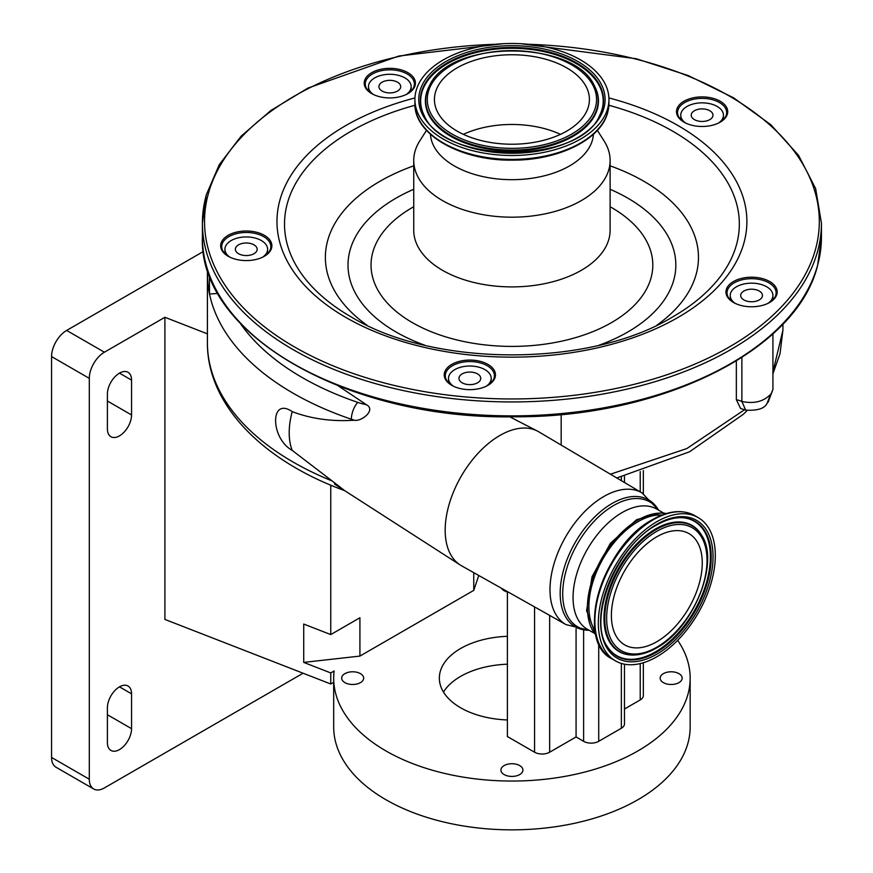 <?xml version="1.0" encoding="UTF-8"?>
<svg xmlns="http://www.w3.org/2000/svg" width="873" height="873" viewBox="0 0 873 873"><rect width="100%" height="100%" fill="white"/><g stroke="black" fill="none" stroke-linecap="round" stroke-linejoin="round"><path stroke-width="1.31" d="M656.823 641.71A64.253 37.092 120 0 0 698.804 585.085A64.253 37.092 120 0 0 688.95 533.599A64.253 37.092 120 0 0 656.823 536.786A64.253 37.092 120 0 0 614.854 593.4A64.253 37.092 120 0 0 624.697 644.885A64.253 37.092 120 0 0 656.823 641.71M656.823 521.705A82.717 47.753 120 0 0 602.785 594.6A82.717 47.753 120 0 0 615.465 660.883A82.717 47.753 120 0 0 656.823 656.78A82.717 47.753 120 0 0 710.862 583.895A82.717 47.753 120 0 0 698.182 517.613A82.717 47.753 120 0 0 656.823 521.705M661.887 515.092A69.371 40.049 120 0 0 637.956 521.705A69.371 40.049 120 0 0 595.135 630.699M595.964 635.064A71.466 41.26 -60 0 1 593.378 576.606A71.466 41.26 -60 0 1 637.956 520.002A71.466 41.26 -60 0 1 666.077 513.63M560.488 134.344A77.49 44.741 0 0 0 463.356 134.344M588.457 106.484A77.49 44.741 0 0 0 589.406 99.489A77.49 44.741 0 0 0 518.005 54.89A77.49 44.741 0 0 0 435.387 92.494A77.49 44.741 0 0 0 434.438 99.489A77.49 44.741 0 0 0 505.849 144.089A77.49 44.741 0 0 0 588.457 106.484M416.105 90.727A97.023 56.014 0 0 0 414.904 99.489A97.023 56.014 0 0 0 504.31 155.329A97.023 56.014 0 0 0 607.75 108.252A97.023 56.014 0 0 0 608.939 99.489A97.023 56.014 0 0 0 519.533 43.65A97.023 56.014 0 0 0 416.105 90.727M430.433 134.256A81.538 47.077 0 0 0 506.951 179.598A81.538 47.077 0 0 0 592.461 139.975A81.538 47.077 0 0 0 593.411 134.256M426.493 130.361L419.749 140.946A98.191 56.69 0 0 0 414.937 151.629A98.191 56.69 0 0 0 413.737 160.49A98.191 56.69 0 0 0 504.223 217.006A98.191 56.69 0 0 0 608.907 169.362A98.191 56.69 0 0 0 610.118 160.49A98.191 56.69 0 0 0 604.094 140.946L597.361 130.361M220.978 243.469A25.612 14.786 0 0 0 228.159 256.247A25.612 14.786 0 0 0 264.388 256.247A25.612 14.786 0 0 0 271.568 248.096A25.612 14.786 0 0 0 250.278 231.181A25.612 14.786 0 0 0 220.978 243.469M364.521 80.818A25.612 14.786 0 0 0 371.702 93.597A25.612 14.786 0 0 0 407.931 93.597A25.612 14.786 0 0 0 415.122 85.445A25.612 14.786 0 0 0 393.821 68.531A25.612 14.786 0 0 0 364.521 80.818M676.804 109.376A25.612 14.786 0 0 0 683.995 122.155A25.612 14.786 0 0 0 720.225 122.155A25.612 14.786 0 0 0 727.405 114.003A25.612 14.786 0 0 0 706.115 97.089A25.612 14.786 0 0 0 676.804 109.376M444.553 372.553A25.612 14.786 0 0 0 451.734 385.32A25.612 14.786 0 0 0 487.963 385.32A25.612 14.786 0 0 0 495.144 377.18A25.612 14.786 0 0 0 473.853 360.254A25.612 14.786 0 0 0 444.553 372.553M726.271 289.683A25.612 14.786 0 0 0 733.462 302.451A25.612 14.786 0 0 0 769.68 302.451A25.612 14.786 0 0 0 776.872 294.31A25.612 14.786 0 0 0 755.582 277.385A25.612 14.786 0 0 0 726.271 289.683M264.006 256.466A24.553 14.175 0 0 0 270.521 248.87A24.553 14.175 0 0 0 270.826 246.655A24.553 14.175 0 0 0 248.205 232.524A24.553 14.175 0 0 0 222.026 244.44A24.553 14.175 0 0 0 221.731 246.655A24.553 14.175 0 0 0 228.551 256.466M407.549 93.815A24.553 14.175 0 0 0 414.064 86.22A24.553 14.175 0 0 0 414.369 84.004A24.553 14.175 0 0 0 391.748 69.873A24.553 14.175 0 0 0 365.569 81.789A24.553 14.175 0 0 0 365.274 84.004A24.553 14.175 0 0 0 372.094 93.815M719.832 122.373A24.553 14.175 0 0 0 726.358 114.778A24.553 14.175 0 0 0 726.652 112.562A24.553 14.175 0 0 0 704.031 98.431A24.553 14.175 0 0 0 677.863 110.347A24.553 14.175 0 0 0 677.557 112.562A24.553 14.175 0 0 0 684.377 122.373M769.299 302.669A24.553 14.175 0 0 0 775.813 295.085A24.553 14.175 0 0 0 776.119 292.859A24.553 14.175 0 0 0 753.497 278.738A24.553 14.175 0 0 0 727.329 290.644A24.553 14.175 0 0 0 727.023 292.859A24.553 14.175 0 0 0 733.844 302.669M487.581 385.539A24.553 14.175 0 0 0 494.096 377.954A24.553 14.175 0 0 0 494.402 375.739A24.553 14.175 0 0 0 471.78 361.608A24.553 14.175 0 0 0 445.601 373.524A24.553 14.175 0 0 0 445.306 375.739A24.553 14.175 0 0 0 452.127 385.539M461.424 565.715A77.315 44.643 -60 0 1 460.126 564.929A77.315 44.643 -60 0 1 449.639 502.641A77.315 44.643 -60 0 1 499.847 435.485A77.315 44.643 -60 0 1 537.419 431.066A77.315 44.643 -60 0 1 538.75 431.797L642.015 492.896A76.038 43.901 -60 0 0 603.767 496.53A76.038 43.901 -60 0 0 554.028 563.751A76.038 43.901 -60 0 0 565.988 624.599L461.424 565.715M338.342 385.931L366.431 404.734C376.285 409.874 361.695 421.637 354.569 420.262A64.035 36.972 180 0 1 351.35 419.236A292.444 168.838 180 0 1 293.066 393.166A292.444 168.838 180 0 1 209.509 294.005L209.356 275.093M217.934 293.437L209.509 294.005A292.444 168.838 180 0 1 207.403 273.784L207.403 342.631A292.444 168.838 0 0 0 332.1 480.936L292.215 450.413A68.301 39.427 -60 0 1 292.215 411.641C310.515 418.56 330.223 421.473 351.35 420.382L354.569 420.262M332.1 480.936L344.671 490.626L334.534 484.057M718.577 123.017A21.345 12.32 0 0 0 723.455 115.181A21.345 12.32 0 0 0 717.202 106.462A21.345 12.32 0 0 0 693.937 103.789A21.345 12.32 0 0 0 680.765 115.181A21.345 12.32 0 0 0 685.643 123.017M694.406 119.623A10.891 6.286 0 0 0 706.279 120.987A10.891 6.286 0 0 0 712.99 115.181A10.891 6.286 0 0 0 709.804 110.729A10.891 6.286 0 0 0 697.942 109.376A10.891 6.286 0 0 0 691.22 115.181A10.891 6.286 0 0 0 694.406 119.623M768.033 303.324A21.345 12.32 0 0 0 772.921 295.478A21.345 12.32 0 0 0 766.669 286.759A21.345 12.32 0 0 0 743.403 284.096A21.345 12.32 0 0 0 730.221 295.478A21.345 12.32 0 0 0 735.11 303.324M745.302 410.004L740.555 408.444L736.343 399.67A25.612 14.786 180 0 1 741.875 401.449C753.966 404.013 763.537 401.635 770.586 394.323L767.051 403.446C764.519 408.564 757.393 410.801 745.684 410.135L741.875 401.449L741.875 357.483M767.051 403.446L772.921 389.511L768.109 402.246M743.872 299.919A10.891 6.286 0 0 0 755.734 301.283A10.891 6.286 0 0 0 762.456 295.478A10.891 6.286 0 0 0 759.27 291.036A10.891 6.286 0 0 0 747.408 289.672A10.891 6.286 0 0 0 740.686 295.478A10.891 6.286 0 0 0 743.872 299.919M406.283 94.47A21.345 12.32 0 0 0 411.161 86.623A21.345 12.32 0 0 0 404.908 77.904A21.345 12.32 0 0 0 381.654 75.231A21.345 12.32 0 0 0 368.471 86.623A21.345 12.32 0 0 0 373.349 94.47M382.123 91.065A10.891 6.286 0 0 0 393.985 92.429A10.891 6.286 0 0 0 400.707 86.623A10.891 6.286 0 0 0 397.521 82.182A10.891 6.286 0 0 0 385.648 80.818A10.891 6.286 0 0 0 378.937 86.623A10.891 6.286 0 0 0 382.123 91.065M262.74 257.109A21.345 12.32 0 0 0 267.618 249.274A21.345 12.32 0 0 0 261.365 240.555A21.345 12.32 0 0 0 238.1 237.882A21.345 12.32 0 0 0 224.928 249.274A21.345 12.32 0 0 0 229.806 257.109M238.58 253.716A10.891 6.286 0 0 0 250.442 255.08A10.891 6.286 0 0 0 257.164 249.274A10.891 6.286 0 0 0 253.967 244.833A10.891 6.286 0 0 0 242.105 243.469A10.891 6.286 0 0 0 235.383 249.274A10.891 6.286 0 0 0 238.58 253.716M736.343 399.67L736.343 360.953M486.316 386.193A21.345 12.32 0 0 0 491.193 378.347A21.345 12.32 0 0 0 484.941 369.639A21.345 12.32 0 0 0 461.675 366.966A21.345 12.32 0 0 0 448.504 378.347A21.345 12.32 0 0 0 453.382 386.193M462.155 382.8A10.891 6.286 0 0 0 474.017 384.164A10.891 6.286 0 0 0 480.739 378.347A10.891 6.286 0 0 0 477.542 373.906A10.891 6.286 0 0 0 465.68 372.542A10.891 6.286 0 0 0 458.958 378.347A10.891 6.286 0 0 0 462.155 382.8M610.434 474.214L686.822 448.569L744.56 409.721M772.921 371.887L782.917 330.158L780.036 353.718L772.921 373.786M292.215 450.413C270.117 438.093 269.997 396.298 292.215 411.641M207.403 333.835L164.899 317.281L164.899 619.415L330.758 683.995L330.758 672.93L303.717 662.4L303.717 624.053L330.758 634.584L330.758 485.148M330.758 672.93L334.119 670.999A178.245 102.905 0 0 0 333.682 678.135A178.245 102.905 0 0 0 385.888 750.9A178.245 102.905 0 0 0 580.13 773.216A178.245 102.905 0 0 0 690.161 678.135A178.245 102.905 0 0 0 677.677 640.302M330.758 683.995L333.682 682.304M643.346 662.749L643.346 695.563A10.672 6.166 180 0 1 640.225 699.928L624.479 709.007M624.479 664.189L624.479 723.892A10.672 6.166 180 0 1 621.358 728.246L598.714 741.319A10.672 6.166 180 0 1 583.622 741.319L576.071 736.965L549.663 752.21A10.672 6.166 180 0 1 534.56 752.21L507.399 736.528L507.399 591.599M501.539 588.304A11 6.351 0 0 0 504.147 590.694A11 6.351 0 0 0 507.399 591.992M344.9 682.631A11 6.351 0 0 0 356.893 684.006A11 6.351 0 0 0 363.681 678.135A11 6.351 0 0 0 360.462 673.65A11 6.351 0 0 0 348.469 672.265A11 6.351 0 0 0 341.681 678.135A11 6.351 0 0 0 344.9 682.631M504.147 774.569A11 6.351 0 0 0 516.139 775.944A11 6.351 0 0 0 522.927 770.073A11 6.351 0 0 0 519.708 765.588A11 6.351 0 0 0 507.715 764.202A11 6.351 0 0 0 500.916 770.073A11 6.351 0 0 0 504.147 774.569M663.382 682.631A11 6.351 0 0 0 675.375 684.006A11 6.351 0 0 0 682.173 678.135A11 6.351 0 0 0 678.943 673.65A11 6.351 0 0 0 666.95 672.265A11 6.351 0 0 0 660.163 678.135A11 6.351 0 0 0 663.382 682.631M507.399 719.963A72.579 41.904 180 0 1 460.606 707.763A72.579 41.904 180 0 1 439.348 678.135A72.579 41.904 180 0 1 507.399 636.319M303.717 662.4L359.916 656.092L473.744 590.377L478.764 575.471M507.399 664.2A72.579 41.904 0 0 0 443.484 692.082M333.682 678.135L333.682 726.936A178.245 102.905 0 0 0 385.888 799.701A178.245 102.905 0 0 0 580.13 822.017A178.245 102.905 0 0 0 690.161 726.936L690.161 678.135M131.55 380.104A17.078 9.854 120 0 0 128.015 372.28A17.078 9.854 120 0 0 119.481 373.131A17.078 9.854 120 0 0 107.401 394.039L107.401 428.905A17.078 9.854 120 0 0 110.936 436.718A17.078 9.854 120 0 0 124.097 432.146A17.078 9.854 120 0 0 131.55 414.959L131.55 380.104L119.481 373.131M131.55 693.828A17.078 9.854 120 0 0 128.015 686.003A17.078 9.854 120 0 0 119.481 686.855A17.078 9.854 120 0 0 107.401 707.763L107.401 742.628A17.078 9.854 120 0 0 110.936 750.442A17.078 9.854 120 0 0 124.097 745.869A17.078 9.854 120 0 0 131.55 728.682L131.55 693.828L119.481 686.855M164.899 317.281L104.389 352.212A21.345 12.32 120 0 0 89.297 378.358L89.297 779.229A21.345 12.32 120 0 0 93.717 788.996A21.345 12.32 120 0 0 104.389 787.937L303.084 673.225M203.387 251.489L66.654 330.431L104.389 352.212M89.297 378.358L51.562 356.566L51.562 757.437L89.297 779.229M93.717 788.996L55.981 767.214A21.345 12.32 -60 0 1 51.562 757.437M51.562 356.566A21.345 12.32 -60 0 1 66.654 330.431M576.071 628.713L576.071 736.965M473.744 590.377L473.744 572.644M330.758 634.584L359.916 617.746L359.916 656.092M656.823 531.297A70.975 40.976 120 0 0 606.648 618.215A70.975 40.976 120 0 0 656.823 647.188A70.975 40.976 120 0 0 707.01 560.27A70.975 40.976 120 0 0 656.823 531.297M701.39 534.887A72.885 42.079 120 0 0 701.215 534.592A72.885 42.079 120 0 0 655.514 528.973A72.885 42.079 120 0 0 605.458 603.232A72.885 42.079 120 0 0 631.692 655.012L632.379 655.034C640.029 655.165 648.061 652.808 656.474 647.973C693.391 628.385 720.312 562.147 701.576 535.182A72.546 41.882 120 0 0 656.092 529.595A72.546 41.882 120 0 0 606.266 603.494A72.546 41.882 120 0 0 632.379 655.034A72.546 41.882 120 0 0 656.092 648.05M607.041 646.162A77.599 44.807 120 0 0 655.514 651.847A77.599 44.807 120 0 0 708.767 573.037A77.599 44.807 120 0 0 681.224 517.667M655.514 647.995A72.885 42.079 120 0 0 657.926 646.544M681.573 517.678C673.803 517.503 665.433 519.981 656.474 525.099C616.6 545.876 587.431 618.935 607.215 646.457A77.948 45.003 120 0 0 656.092 652.469A77.948 45.003 120 0 0 709.629 573.059A77.948 45.003 120 0 0 681.573 517.678A77.948 45.003 120 0 0 656.092 525.175M656.823 654.172A79.519 45.909 120 0 0 713.055 556.778A79.519 45.909 120 0 0 656.823 524.313A79.519 45.909 120 0 0 600.602 621.707A79.519 45.909 120 0 0 656.823 654.172M612.017 658.886C573.888 640.695 602.697 545.516 652.513 519.631C668.653 510.519 682.719 509.177 694.733 515.616A82.717 47.753 120 0 0 653.375 519.708A82.717 47.753 120 0 0 599.336 592.603A82.717 47.753 120 0 0 612.017 658.886L615.465 660.883M652.24 519.97A81.593 47.109 120 0 0 596.783 636.984M594.055 633.111L587.42 629.28A69.371 40.049 -60 0 1 576.791 573.692A69.371 40.049 -60 0 1 622.111 512.56A69.371 40.049 -60 0 1 656.802 509.123L663.425 512.942M428.327 91.851A84.637 48.866 0 0 0 498.679 147.755A84.637 48.866 0 0 0 595.517 107.139A84.637 48.866 0 0 0 525.164 51.223A84.637 48.866 0 0 0 428.327 91.851M426.766 92.56A86.22 49.772 0 0 0 498.439 149.512A86.22 49.772 0 0 0 597.077 108.143A86.22 49.772 0 0 0 594.36 85.772C574.238 39.383 449.606 39.383 429.483 85.772A86.22 49.772 0 0 0 426.766 92.56M429.33 86.067A86.536 49.968 0 0 0 429.178 86.351A86.536 49.968 0 0 0 426.45 93.171A86.536 49.968 0 0 0 498.385 150.342A86.536 49.968 0 0 0 597.394 108.809A86.536 49.968 0 0 0 594.666 86.351A86.536 49.968 0 0 0 594.513 86.067M599.347 116.131A91.272 52.696 0 0 0 602.075 109.234A91.272 52.696 0 0 0 526.201 48.943A91.272 52.696 0 0 0 421.779 92.745A91.272 52.696 0 0 0 424.496 116.131M602.392 108.623A91.6 52.882 0 0 0 526.255 48.124A91.6 52.882 0 0 0 421.452 92.08A91.6 52.882 0 0 0 424.343 115.836C444.357 164.244 579.486 164.244 599.5 115.836A91.6 52.882 0 0 0 602.392 108.623M419.902 91.076A93.171 53.799 0 0 0 497.348 152.622A93.171 53.799 0 0 0 603.952 107.903A93.171 53.799 0 0 0 526.495 46.356A93.171 53.799 0 0 0 419.902 91.076M608.939 103.396L607.706 112.453C601.071 139.527 558.371 160.446 512.473 160.13C460.748 161.014 413.78 134.442 414.904 103.396A97.023 56.014 0 0 0 504.31 159.235A97.023 56.014 0 0 0 607.75 112.159A97.023 56.014 0 0 0 608.939 103.396L608.939 99.489M428.13 131.627A95.899 55.359 0 0 0 511.927 160.065A95.899 55.359 0 0 0 595.724 131.627M413.737 160.49L413.737 230.21A98.191 56.69 0 0 0 504.223 286.726A98.191 56.69 0 0 0 608.907 239.082A98.191 56.69 0 0 0 610.118 230.21L610.118 160.49M413.737 206.737A140.88 81.342 0 0 0 372.771 252.341A140.88 81.342 0 0 0 489.884 345.402A140.88 81.342 0 0 0 651.072 277.789A140.88 81.342 0 0 0 610.118 206.737M413.737 189.299A163.906 94.633 0 0 0 350.029 250.267A163.906 94.633 0 0 0 424.835 345.239M599.02 345.239A163.906 94.633 0 0 0 673.814 279.873A163.906 94.633 0 0 0 610.118 189.299M656.9 325.192A186.549 107.706 0 0 0 696.174 274.264A186.549 107.706 0 0 0 610.118 165.837M413.737 165.837A186.549 107.706 0 0 0 327.67 240.566A186.549 107.706 0 0 0 366.955 325.192M414.959 105.284A227.417 131.299 0 0 0 287.315 203.507A227.417 131.299 0 0 0 351.121 316.888C433.794 367.522 590.05 367.522 672.734 316.888A227.417 131.299 0 0 0 736.539 244.582A227.417 131.299 0 0 0 608.885 105.284M414.948 97.94A234.957 135.653 0 0 0 279.862 200.277A234.957 135.653 0 0 0 475.163 355.475A234.957 135.653 0 0 0 743.992 242.716A234.957 135.653 0 0 0 608.907 97.94M495.569 44.283A307.383 177.47 0 0 0 208.32 193.73A307.383 177.47 0 0 0 463.836 396.779A307.383 177.47 0 0 0 815.524 249.252A307.383 177.47 0 0 0 528.274 44.283M206.214 195.279A309.522 178.703 0 0 0 202.405 223.237A309.522 178.703 0 0 0 487.636 401.384A309.522 178.703 0 0 0 817.63 251.195A309.522 178.703 0 0 0 821.438 223.237L815.655 188.612L798.555 155.361L770.848 124.73L733.593 97.809L688.175 75.536L636.253 58.731L520.723 43.705M821.438 237.183L817.586 265.512C797.049 350.422 661.101 417.676 514.426 416.781C348.556 419.978 198.357 334.468 202.405 237.183A309.522 178.703 0 0 0 487.636 415.33A309.522 178.703 0 0 0 817.63 265.13A309.522 178.703 0 0 0 821.438 237.183L821.438 223.237M588.871 630.12A72.121 41.642 -60 0 1 564.351 578.024A72.121 41.642 -60 0 1 613.708 505.467A72.121 41.642 -60 0 1 658.242 509.952M589.133 630.273A73.288 42.319 -60 0 1 561.525 578.963A73.288 42.319 -60 0 1 612.006 503.525A73.288 42.319 -60 0 1 658.515 510.116L642.015 492.896M240.261 323.348A279.633 161.45 0 0 0 302.113 377.485A279.633 161.45 0 0 0 357.854 402.409A12.811 5.314 108.8 0 0 351.35 419.236L351.35 420.382M561.175 414.5L561.175 445.066M357.854 402.409A51.234 29.573 0 0 0 366.431 404.734M534.56 606.899L534.56 752.21M549.663 615.4L549.663 752.21M583.622 630.077L583.622 741.319M598.714 643.423L598.714 741.319M621.358 476.844L621.358 480.674M621.358 663.425L621.358 728.246M640.225 471.562L640.225 491.837M640.225 663.589L640.225 699.928M107.401 714.736L131.55 728.682M107.401 401.013L131.55 414.959M694.733 515.616L698.182 517.613M701.576 535.182L701.215 534.592M596.073 635.489L586.601 610.663L592.014 576.758L610.434 543.246L636.592 519.686L661.33 512.757L666.492 513.51M429.483 85.772L429.178 86.351M594.36 85.772L594.666 86.351M414.904 103.396L414.904 99.489M202.405 237.183L202.405 223.237L206.268 194.908L219.287 164.648L241.057 136.232L270.892 110.467L307.896 88.108L398.819 56.036L503.132 43.705M589.144 630.284L565.988 624.599M344.595 490.593L460.126 564.929M723.455 115.181L723.455 119.557M680.765 115.181L680.765 119.557M730.221 295.478L730.221 299.865M772.921 295.478L772.921 299.865M772.921 333.835L772.921 389.511M411.161 91.01L411.161 86.623M368.471 91.01L368.471 86.623M207.403 273.784L207.49 269.648M267.618 249.274L267.618 253.661M224.928 249.274L224.928 253.661M491.193 378.347L491.193 382.734M782.917 324.069L782.917 330.158M448.504 378.347L448.504 382.734M747.146 410.474L743.349 414.271L689.517 451.799L616.775 477.968M344.715 490.637C262.118 460.671 206.977 404.221 207.403 342.631M509.679 416.781L537.419 431.066M624.479 476.036L624.479 482.518M643.346 470.569L643.346 493.714"/></g></svg>
